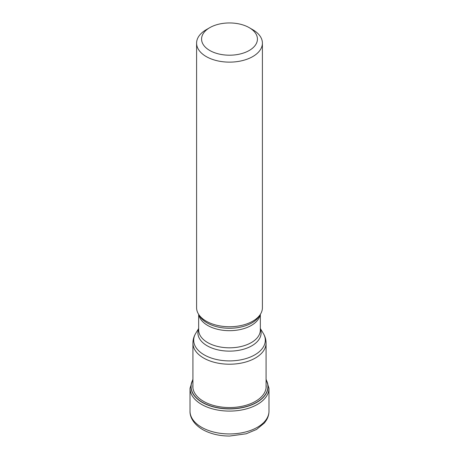 <?xml version="1.0" encoding="UTF-8"?>
<svg xmlns="http://www.w3.org/2000/svg" width="459" height="459" viewBox="0 0 459 459"><rect width="100%" height="100%" fill="white"/><g stroke="black" fill="none" stroke-linecap="round" stroke-linejoin="round"><path stroke-width="0.69" d="M192.918 379.874A38.395 22.17 180 0 0 202.35 402.285A38.395 22.17 0 0 0 249.472 405.544A38.395 22.17 0 0 0 266.082 379.874M196.595 43.135L196.595 307.742A32.905 18.997 0 0 0 198.437 314.008A32.905 18.997 0 0 0 206.234 321.18A32.905 18.997 0 0 0 260.563 314.008A32.905 18.997 0 0 0 262.405 307.742L262.405 43.135A32.905 18.997 180 0 1 252.766 56.572A32.905 18.997 180 0 1 206.234 56.572A32.905 18.997 180 0 1 196.595 43.135A32.905 18.997 180 0 1 206.234 29.703L209.752 27.672A27.93 16.128 180 0 1 249.248 27.672L252.766 29.703A32.905 18.997 180 0 1 262.405 43.135M252.766 29.703L249.248 27.672A27.93 16.128 180 0 1 249.248 50.479A27.93 16.128 180 0 1 209.752 50.479A27.93 16.128 180 0 1 209.752 27.672M190.015 411.149A39.485 22.795 0 0 0 201.581 427.272A39.485 22.795 0 0 0 244.613 432.212A39.485 22.795 0 0 0 268.985 411.149C268.963 414.265 268.136 417.22 266.507 420.014L264.441 422.951L256.524 429.475L246.179 433.789L229.643 436.05C219.316 436.01 210.302 433.847 202.608 429.549C193.176 423.978 189.774 416.629 190.015 411.149L190.015 388.291L192.918 379.214M268.985 411.149L268.985 388.291A39.485 22.795 180 0 1 244.613 409.353A39.485 22.795 180 0 1 201.581 404.413A39.485 22.795 180 0 1 190.015 388.291M192.9 379.742A39.485 22.795 180 0 1 192.918 379.713A38.533 22.244 180 0 0 202.253 402.423A38.533 22.244 180 0 0 249.719 405.63A38.533 22.244 180 0 0 266.082 379.708M266.082 384.717A36.697 21.189 0 0 1 244.854 405.607A36.697 21.189 0 0 1 203.555 401.344A36.697 21.189 180 0 1 192.918 384.717M266.082 388.01L266.082 343.091A36.582 21.12 180 0 1 243.499 362.61A36.582 21.12 180 0 1 203.63 358.031A36.582 21.12 180 0 1 203.584 358.003A36.582 21.12 180 0 1 192.918 343.091L192.918 388.01M192.918 343.091C192.946 339.637 193.876 336.413 195.695 333.418A35.808 20.672 0 0 0 204.135 354.824A35.808 20.672 0 0 0 204.18 354.853A35.808 20.672 0 0 0 248.543 357.739A35.808 20.672 0 0 0 263.305 333.418L260.333 328.501M260.333 328.862A31.608 18.251 180 0 1 244.785 348.857A31.608 18.251 180 0 1 207.193 345.811A31.608 18.251 180 0 1 207.147 345.788A31.608 18.251 180 0 1 198.667 328.862M198.667 314.392L198.667 330.021A30.833 17.803 0 0 0 207.697 342.609A30.833 17.803 0 0 0 207.738 342.632A30.833 17.803 0 0 0 241.325 346.459A30.833 17.803 0 0 0 260.333 330.021L260.333 314.392M260.178 314.644A30.833 17.803 180 0 1 239.896 329.631A30.833 17.803 180 0 1 207.743 325.488A30.833 17.803 180 0 1 207.697 325.46A30.833 17.803 180 0 1 198.822 314.644M198.437 314.008L199.659 316.033A31.608 18.251 0 0 0 207.147 322.918A31.608 18.251 0 0 0 207.193 322.947A31.608 18.251 0 0 0 259.341 316.033L260.563 314.008M268.985 388.291L266.082 379.214M198.667 328.501L195.695 333.418M266.082 343.091C266.054 339.637 265.124 336.413 263.305 333.418"/></g></svg>
